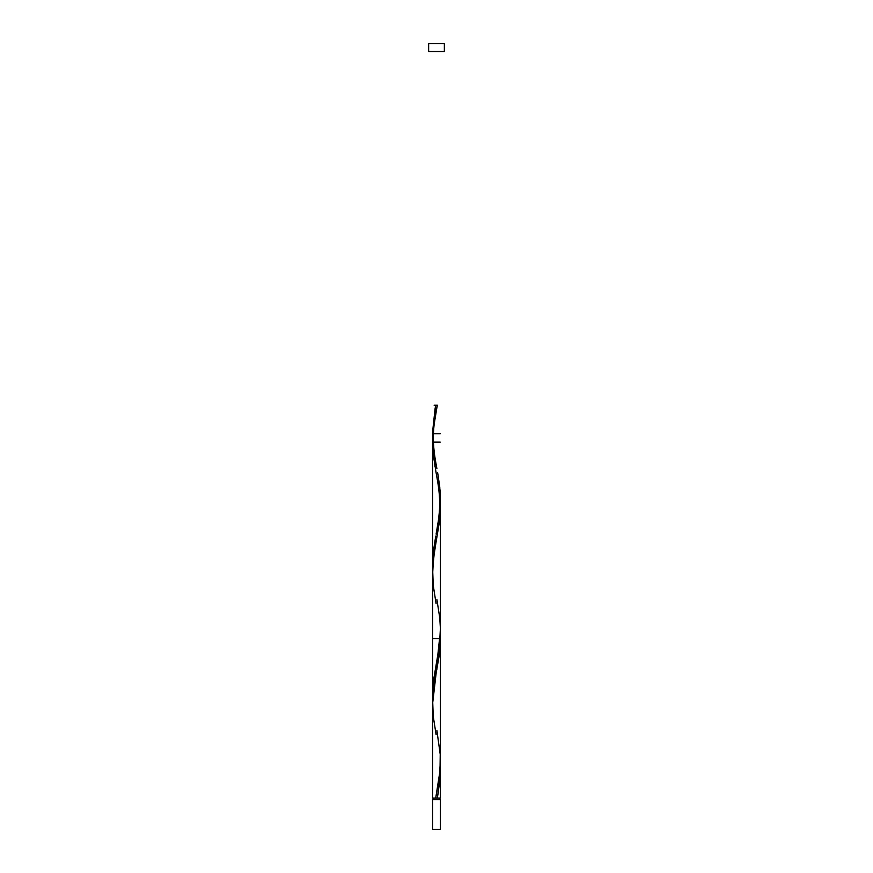 <?xml version="1.0" encoding="UTF-8"?>
<svg xmlns="http://www.w3.org/2000/svg" width="873" height="873" viewBox="0 0 873 873"><rect width="100%" height="100%" fill="white"/><g stroke="black" fill="none" stroke-linecap="round" stroke-linejoin="round"><path stroke-width="1.31" d="M432.572 799.635L432.572 829.35L440.429 829.35L440.429 799.635L432.572 799.635L440.429 799.635L440.429 829.35L432.572 829.35L432.572 799.635M433.357 798.064L433.357 799.635L433.357 798.064M439.643 799.635L439.643 798.064L439.643 799.635M428.643 43.65L428.643 51.507L444.357 51.507L444.357 43.65L428.643 43.65L428.643 51.507L444.357 51.507L444.357 43.65L428.643 43.65M440.407 636.341L432.572 704.031L432.572 798.064L432.582 705.7M436.893 730.505L440.221 754.414L440.014 770.783L435.714 798.064L432.572 798.064L440.429 798.064L440.429 768.677L439.905 780.44L437.286 798.064L440.429 798.064M440.418 759.674L439.512 775.671L435.714 798.064L437.286 798.064L438.257 792.608L440.429 768.677M436.107 603.723L433.226 585.27L432.648 568.901L434.328 552.533L439.774 519.795L440.352 503.426L440.134 515.779L433.466 558.753L432.593 575.121M440.429 506.58L440.429 638.556L432.572 638.556L440.429 638.556L440.352 634.376M439.654 494.293L440.199 500.436M438.628 486.818L438.966 489.022M437.526 480.357L438.148 483.86M435.714 470.7L436.173 473.111M435.714 405.214L437.286 405.214L435.714 405.214L436.5 405.214L435.714 405.214L432.648 437.951L432.582 431.993L435.07 408.793L435.714 405.214L437.286 405.214L433.237 429.822L432.572 442.131L432.648 699.851L432.572 442.131L434.994 466.673M432.572 433.772L432.582 432.495L432.572 433.772L440.21 433.772L432.888 433.772M433.237 446.059L433.041 444.106M433.717 450.141L433.466 448.1M434.394 454.724L434.012 452.192M437.646 472.653L439.774 487.058L440.352 503.426L439.446 514.339L436.107 534.08L439.283 515.616L440.352 503.35L440.134 491.073L438.006 474.705M435.736 536.087L433.226 552.533L432.648 568.901L433.041 554.497L435.736 536.087M436.107 534.08C436.62 531.1 438.955 520.122 439.523 508.675C440.101 493.943 438.257 484.831 436.107 472.773L433.226 454.32L432.572 442.131L432.572 695.672L433.717 679.303L439.534 644.525L440.407 628.156M436.893 468.605C436.38 465.625 434.045 454.647 433.477 443.2C432.899 428.468 434.743 419.356 436.893 407.298L433.554 427.039L432.572 442.131L440.21 442.131L432.572 442.131L432.572 695.672L433.226 683.483L437.711 655.972L439.566 638.556M436.5 405.214L437.286 405.214L436.5 405.214M436.893 599.555L439.774 618.008L440.418 628.92L439.446 645.289L436.107 665.03M436.107 734.673L433.226 716.22L432.648 699.851L434.328 683.483L439.097 656.201L440.429 638.556L440.429 761.147M436.893 407.298L437.471 405.214L434.121 405.214L437.286 405.214M436.784 669.766L436.893 669.198"/></g></svg>
